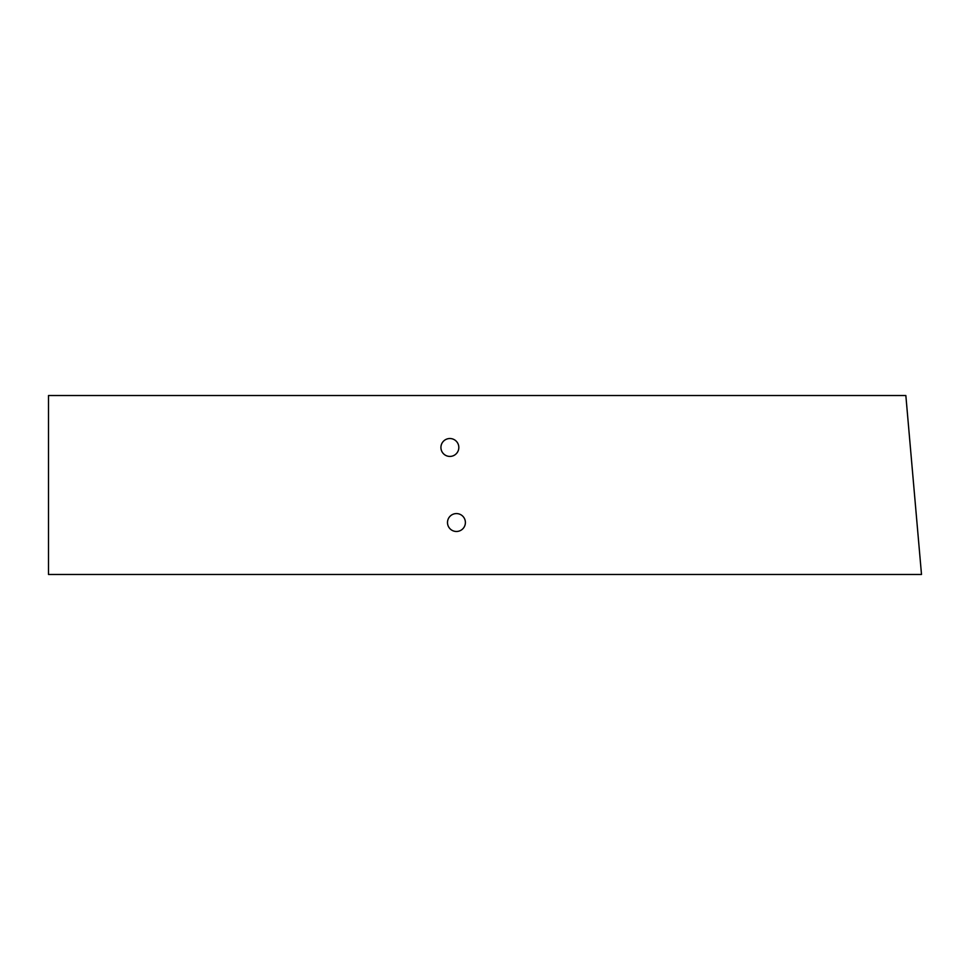 <?xml version="1.0" encoding="UTF-8"?>
<svg xmlns="http://www.w3.org/2000/svg" width="970" height="970" viewBox="0 0 970 970"><rect width="100%" height="100%" fill="white"/><g stroke="black" fill="none" stroke-linecap="round" stroke-linejoin="round"><path stroke-width="1.45" d="M440.926 447.473A8.948 8.948 0 0 0 449.874 456.421A8.948 8.948 0 0 0 458.822 447.473A8.948 8.948 0 0 0 449.874 438.525A8.948 8.948 0 0 0 440.926 447.473M447.497 522.527A8.948 8.948 0 0 0 456.446 531.475A8.948 8.948 0 0 0 465.394 522.527A8.948 8.948 0 0 0 456.446 513.579A8.948 8.948 0 0 0 447.497 522.527M48.5 574.47L921.5 574.47L905.847 395.53L48.5 395.53L48.5 574.47"/></g></svg>
